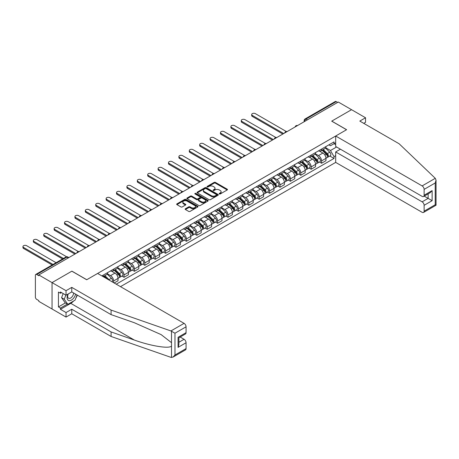 <?xml version="1.0" encoding="UTF-8"?>
<svg xmlns="http://www.w3.org/2000/svg" width="459" height="459" viewBox="0 0 459 459"><rect width="100%" height="100%" fill="white"/><g stroke="black" fill="none" stroke-linecap="round" stroke-linejoin="round"><path stroke-width="0.69" d="M219.345 193.962A0.648 0.373 0 0 0 220.257 193.962L227.211 189.951A0.924 0.534 0 0 0 227.48 189.573A0.924 0.534 0 0 0 227.211 189.194L215.432 182.401A0.924 0.534 0 0 0 214.123 182.401L207.175 186.411A0.648 0.373 0 0 0 208.088 186.939L208.988 186.423A2.961 1.71 0 0 1 213.177 186.423L214.158 186.985A2.961 1.71 0 0 1 215.024 188.196A2.961 1.71 0 0 1 214.158 189.406L213.257 189.923A0.648 0.373 0 0 0 214.175 190.451L215.076 189.934A2.961 1.71 0 0 1 219.259 189.934L220.24 190.502A2.961 1.71 0 0 1 221.106 191.707A2.961 1.71 0 0 1 220.24 192.918L219.345 193.434A0.648 0.373 0 0 0 219.345 193.962L219.345 193.434M185.407 208.759A0.924 0.534 0 0 0 185.138 209.138A0.924 0.534 0 0 0 185.407 209.516L188.712 211.421A0.924 0.534 0 0 0 190.02 211.421L197.737 206.969A0.924 0.534 0 0 0 198.007 206.59A0.924 0.534 0 0 0 197.737 206.211L185.964 199.413A0.924 0.534 0 0 0 184.656 199.413L176.933 203.871A0.924 0.534 0 0 0 176.663 204.249A0.924 0.534 0 0 0 176.933 204.622L180.926 206.929A0.924 0.534 0 0 0 182.234 206.929L185.539 205.024A0.924 0.534 0 0 0 185.809 204.645A0.924 0.534 0 0 0 185.539 204.266L183.56 203.125A2.473 1.429 0 0 1 182.831 202.115A2.473 1.429 0 0 1 184.363 200.795A2.473 1.429 0 0 1 187.06 201.105L194.811 205.58A2.473 1.429 0 0 1 195.534 206.59A2.473 1.429 0 0 1 194.008 207.91A2.473 1.429 0 0 1 191.311 207.6L190.02 206.854A0.924 0.534 0 0 0 188.712 206.854L185.407 208.759L185.407 209.516M38.78 274.947L338.283 102.03L351.548 109.69L331.691 121.153L346.551 129.736L86.762 279.72L71.902 271.137L52.045 282.606L38.78 274.947L38.78 275.716L36.714 274.528A1.888 1.09 -120 0 0 35.773 274.43A1.888 1.09 -120 0 0 35.383 275.297L35.383 297.076A1.888 1.09 -120 0 0 36.714 299.383L38.78 300.576L38.78 301.345L52.045 308.999L52.045 282.606L52.045 308.999L66.039 317.083L66.039 312.539L71.77 309.234L71.77 313.772L66.039 317.083M209.057 199.676A0.924 0.534 0 0 0 210.365 199.676L218.082 195.218A0.924 0.534 0 0 0 218.352 194.846A0.924 0.534 0 0 0 218.082 194.467L206.309 187.668A0.924 0.534 0 0 0 205.001 187.668L197.278 192.126A0.924 0.534 0 0 0 197.009 192.499A0.924 0.534 0 0 0 197.278 192.878L209.057 199.676M195.282 194.105A0.648 0.373 0 0 1 195.941 194.197L207.898 201.099L200.193 205.552A0.924 0.534 0 0 1 198.885 205.552L187.106 198.753L187.106 197.995A0.924 0.534 0 0 0 186.836 198.374A0.924 0.534 0 0 0 187.106 198.753M187.106 197.995L190.41 196.091A0.924 0.534 0 0 1 191.719 196.091L196.492 198.845A0.924 0.534 0 0 0 197.806 198.845L199.992 197.582A0.924 0.534 0 0 0 200.267 197.204A0.924 0.534 0 0 0 199.992 196.825L195.023 193.956A0.648 0.373 0 0 1 195.941 193.428L207.91 200.336A0.924 0.534 0 0 1 208.179 200.715A0.924 0.534 0 0 1 207.91 201.094L207.91 200.336M120.487 286.646L335.684 162.4L422.125 212.31A2.829 1.635 -120 0 0 423.542 212.448A2.829 1.635 -120 0 0 424.127 211.151L424.127 205.305A2.829 1.635 -120 0 0 422.125 201.84L428.127 198.38L432.126 200.686L424.127 205.305M307.427 119.845L306.027 119.036A1.888 1.09 60 0 0 305.086 118.944L335.277 101.514A1.888 1.09 60 0 1 336.217 101.605L306.027 119.036A1.888 1.09 120 0 0 304.696 121.348L304.696 121.423M337.617 102.414L336.217 101.605M321.558 149.089A4.338 2.502 60 0 1 320.657 151.034L325.058 148.498A4.338 2.502 -120 0 0 325.959 146.547M315.316 153.759L318.494 155.59A4.338 2.502 60 0 1 321.558 160.902L325.959 158.361A4.338 2.502 -120 0 0 322.889 153.054L319.739 151.235M325.959 158.361L325.959 160.707L321.558 163.249L319.447 162.033M320.657 151.034A4.338 2.502 60 0 1 318.523 150.839M321.558 160.902L321.558 163.249M311.162 155.09A4.338 2.502 60 0 1 310.261 157.035L314.662 154.499A4.338 2.502 -120 0 0 315.557 152.554M309.05 168.034L311.162 169.251L315.557 166.715L315.557 164.362A4.338 2.502 -120 0 0 312.493 159.055L309.343 157.236M310.261 157.035A4.338 2.502 60 0 1 308.127 156.84M304.919 159.761L308.098 161.597A4.338 2.502 60 0 1 311.162 166.904L311.162 169.251M300.765 161.092A4.338 2.502 60 0 1 299.865 163.043L304.265 160.501A4.338 2.502 -120 0 0 305.16 158.556M298.654 174.036L300.765 175.252L305.16 172.716L305.16 170.369A4.338 2.502 -120 0 0 302.097 165.056L298.947 163.238M299.865 163.043A4.338 2.502 60 0 1 297.73 162.842M294.523 165.762L297.696 167.598A4.338 2.502 60 0 1 300.765 172.905L300.765 175.252M290.369 167.099A4.338 2.502 60 0 1 289.468 169.044L293.869 166.502A4.338 2.502 -120 0 0 294.764 164.557M288.258 180.037L290.369 181.259L294.764 178.717L294.764 176.371A4.338 2.502 -120 0 0 291.7 171.058L288.55 169.245M289.468 169.044A4.338 2.502 60 0 1 287.334 168.849M284.127 171.764L287.3 173.6A4.338 2.502 60 0 1 290.369 178.907L290.369 181.259M279.973 173.1A4.338 2.502 60 0 1 279.072 175.045L283.473 172.504A4.338 2.502 -120 0 0 284.368 170.559M277.861 186.038L279.973 187.261L284.368 184.719L284.368 182.372A4.338 2.502 -120 0 0 281.304 177.059L278.154 175.246M279.072 175.045A4.338 2.502 60 0 1 276.938 174.85M273.73 177.765L276.903 179.601A4.338 2.502 60 0 1 279.973 184.914L279.973 187.261M269.576 179.102A4.338 2.502 60 0 1 268.676 181.047L273.076 178.511A4.338 2.502 -120 0 0 273.971 176.56M267.465 192.046L269.576 193.262L273.971 190.72L273.971 188.374A4.338 2.502 -120 0 0 270.908 183.066L267.758 181.248M268.676 181.047A4.338 2.502 60 0 1 266.541 180.852M263.334 183.772L266.507 185.602A4.338 2.502 60 0 1 269.576 190.915L269.576 193.262M259.174 185.103A4.338 2.502 60 0 1 258.279 187.048L262.68 184.512A4.338 2.502 -120 0 0 263.575 182.562M257.069 198.047L259.18 199.263L263.575 196.722L263.575 194.375A4.338 2.502 -120 0 0 260.511 189.068L257.361 187.249M258.279 187.048A4.338 2.502 60 0 1 256.145 186.853M252.932 189.774L256.111 191.604A4.338 2.502 60 0 1 259.18 196.917L259.18 199.263M248.778 191.105A4.338 2.502 60 0 1 247.883 193.055L252.284 190.514A4.338 2.502 -120 0 0 253.179 188.569M246.672 204.048L248.778 205.265L253.179 202.729L253.179 200.382A4.338 2.502 -120 0 0 250.115 195.069L246.965 193.25M247.883 193.055A4.338 2.502 60 0 1 245.749 192.855M242.536 195.775L245.714 197.611A4.338 2.502 60 0 1 248.778 202.918L248.778 205.265M238.382 197.106A4.338 2.502 60 0 1 237.487 199.057L241.887 196.515A4.338 2.502 -120 0 0 242.782 194.57M236.276 210.05L238.382 211.266L242.782 208.73L242.782 206.384A4.338 2.502 -120 0 0 239.718 201.071L236.569 199.252M237.487 199.057A4.338 2.502 60 0 1 235.352 198.862M232.139 201.776L235.318 203.612A4.338 2.502 60 0 1 238.382 208.92L238.382 211.266M227.985 203.113A4.338 2.502 60 0 1 227.09 205.058L231.485 202.517A4.338 2.502 -120 0 0 232.386 200.572M225.88 216.051L227.985 217.273L232.386 214.732L232.386 212.385A4.338 2.502 -120 0 0 229.322 207.072L226.172 205.259M227.09 205.058A4.338 2.502 60 0 1 224.956 204.863M221.743 207.778L224.921 209.614A4.338 2.502 60 0 1 227.985 214.927L227.985 217.273M217.589 209.115A4.338 2.502 60 0 1 216.694 211.06L221.089 208.518A4.338 2.502 -120 0 0 221.99 206.573M215.483 222.058L217.589 223.275L221.99 220.733L221.99 218.386A4.338 2.502 -120 0 0 218.926 213.079L215.776 211.26M216.694 211.06A4.338 2.502 60 0 1 214.56 210.865M211.347 213.785L214.525 215.615A4.338 2.502 60 0 1 217.589 220.928L217.589 223.275M207.193 215.116A4.338 2.502 60 0 1 206.298 217.061L210.692 214.525A4.338 2.502 -120 0 0 211.593 212.574M205.087 228.06L207.193 229.276L211.593 226.735L211.593 224.388A4.338 2.502 -120 0 0 208.529 219.081L205.38 217.262M206.298 217.061A4.338 2.502 60 0 1 204.163 216.866M200.95 219.786L204.129 221.617A4.338 2.502 60 0 1 207.193 226.93L207.193 229.276M196.796 221.118A4.338 2.502 60 0 1 195.901 223.063L200.296 220.527A4.338 2.502 -120 0 0 201.197 218.582M194.691 234.061L196.796 235.278L201.197 232.742L201.197 230.389A4.338 2.502 -120 0 0 198.127 225.082L194.983 223.263M195.901 223.063A4.338 2.502 60 0 1 193.767 222.867M190.554 225.788L193.732 227.624A4.338 2.502 60 0 1 196.796 232.931L196.796 235.278M186.4 227.119A4.338 2.502 60 0 1 185.505 229.07L189.9 226.528A4.338 2.502 -120 0 0 190.801 224.583M184.288 240.063L186.4 241.279L190.801 238.743L190.801 236.396A4.338 2.502 -120 0 0 187.731 231.084L184.587 229.265M185.505 229.07A4.338 2.502 60 0 1 183.371 228.875M180.157 231.789L183.336 233.625A4.338 2.502 60 0 1 186.4 238.932L186.4 241.279M176.004 233.126A4.338 2.502 60 0 1 175.103 235.071L179.503 232.529A4.338 2.502 -120 0 0 180.404 230.584M173.892 246.064L176.004 247.286L180.404 244.745L180.404 242.398A4.338 2.502 -120 0 0 177.335 237.085L174.191 235.272M175.103 235.071A4.338 2.502 60 0 1 172.968 234.876M169.761 237.791L172.94 239.627A4.338 2.502 60 0 1 176.004 244.934L176.004 247.286M165.607 239.128A4.338 2.502 60 0 1 164.706 241.073L169.107 238.531A4.338 2.502 -120 0 0 170.008 236.586M163.496 252.071L165.607 253.288L170.008 250.746L170.008 248.399A4.338 2.502 -120 0 0 166.938 243.092L163.794 241.273M164.706 241.073A4.338 2.502 60 0 1 162.572 240.877M159.365 243.792L162.543 245.628A4.338 2.502 60 0 1 165.607 250.941L165.607 253.288M155.211 245.129A4.338 2.502 60 0 1 154.31 247.074L158.711 244.538A4.338 2.502 -120 0 0 159.606 242.587M153.099 258.073L155.211 259.289L159.612 256.747L159.612 254.401A4.338 2.502 -120 0 0 156.542 249.094L153.392 247.275M154.31 247.074A4.338 2.502 60 0 1 152.176 246.879M148.968 249.799L152.147 251.63A4.338 2.502 60 0 1 155.211 256.942L155.211 259.289M144.815 251.13A4.338 2.502 60 0 1 143.914 253.075L148.314 250.539A4.338 2.502 -120 0 0 149.209 248.594M142.703 264.074L144.815 265.291L149.209 262.749L149.209 260.402A4.338 2.502 -120 0 0 146.146 255.095L142.996 253.276M143.914 253.075A4.338 2.502 60 0 1 141.779 252.88M138.572 255.801L141.745 257.637A4.338 2.502 60 0 1 144.815 262.944L144.815 265.291M134.418 257.132A4.338 2.502 60 0 1 133.517 259.083L137.918 256.541A4.338 2.502 -120 0 0 138.813 254.596M132.307 270.076L134.418 271.292L138.813 268.756L138.813 266.409A4.338 2.502 -120 0 0 135.749 261.096L132.599 259.278M133.517 259.083A4.338 2.502 60 0 1 131.383 258.882M128.176 261.802L131.349 263.638A4.338 2.502 60 0 1 134.418 268.945L134.418 271.292M124.022 263.139A4.338 2.502 60 0 1 123.121 265.084L127.522 262.542A4.338 2.502 -120 0 0 128.417 260.597M121.91 276.077L124.022 277.293L128.417 274.757L128.417 272.411A4.338 2.502 -120 0 0 125.353 267.098L122.203 265.279M123.121 265.084A4.338 2.502 60 0 1 120.987 264.889M117.779 267.804L120.952 269.64A4.338 2.502 60 0 1 124.022 274.947L124.022 277.293M113.625 269.14A4.338 2.502 60 0 1 112.725 271.085L117.125 268.544A4.338 2.502 -120 0 0 118.02 266.599M114.159 282.991L118.02 280.759L118.02 278.412A4.338 2.502 -120 0 0 114.957 273.099L111.807 271.286M112.725 271.085A4.338 2.502 60 0 1 110.59 270.89M107.383 273.805L110.556 275.641A4.338 2.502 60 0 1 113.625 280.954L113.625 282.681M103.132 276.622L106.729 274.545A4.338 2.502 -120 0 0 107.624 272.6M103.229 275.142A4.338 2.502 60 0 1 102.908 276.496M335.684 144.665L334.02 143.701L330.486 145.744L328.919 144.837M325.712 147.758L330.486 150.512L336.585 146.995M335.684 155.67L334.02 156.628L330.486 150.512M116.225 284.184L334.02 158.441L334.02 156.628M335.684 142.738L334.02 143.701L334.02 141.894L101.892 275.911M329.843 156.031L334.02 158.441M219.603 194.054L220.24 193.687A2.961 1.71 0 0 0 221.106 192.476L221.106 191.707M215.024 188.196L215.024 188.965A2.961 1.71 0 0 1 214.158 190.175L213.515 190.542M227.194 189.957L215.432 183.17A0.924 0.534 0 0 0 214.123 183.17L207.434 187.031M218.082 194.467L218.082 195.218L206.309 188.437A0.924 0.534 0 0 0 205.001 188.437L197.29 192.883M216.447 195.109A0.648 0.373 0 0 0 216.447 194.576L206.114 188.609A0.648 0.373 0 0 0 205.196 188.609L204.249 189.16A2.961 1.71 0 0 0 203.377 190.365A2.961 1.71 0 0 0 204.249 191.575L211.312 195.654A2.961 1.71 0 0 0 215.501 195.654L216.447 195.109L216.447 195.878A0.648 0.373 0 0 0 216.637 195.614L216.637 194.846M203.377 190.365L203.377 191.139A2.961 1.71 0 0 0 204.249 192.344L204.249 191.575M216.447 195.878L215.501 196.423A2.961 1.71 0 0 1 211.312 196.423L204.249 192.344M187.117 198.758L190.41 196.859L190.41 196.091M200.267 197.204L200.267 197.972A0.924 0.534 0 0 1 199.992 198.351L197.806 199.613A0.924 0.534 0 0 1 196.492 199.613L191.719 196.859A0.924 0.534 0 0 0 190.41 196.859M201.449 201.708A2.473 1.429 0 0 0 204.146 202.017A2.473 1.429 0 0 0 205.672 200.698A2.473 1.429 0 0 0 204.949 199.688L202.218 198.11A0.924 0.534 0 0 0 200.91 198.11L198.718 199.372A0.924 0.534 0 0 0 198.449 199.751A0.924 0.534 0 0 0 198.718 200.13L201.449 201.708L201.449 202.476A2.473 1.429 0 0 0 204.146 202.786A2.473 1.429 0 0 0 205.672 201.467L205.672 200.698M198.449 199.751L198.449 200.52A0.924 0.534 0 0 0 198.718 200.899L198.718 200.13M201.449 202.476L198.718 200.899M195.534 206.59L195.534 207.359A2.473 1.429 0 0 1 194.008 208.679A2.473 1.429 0 0 1 191.311 208.369L190.02 207.623A0.924 0.534 0 0 0 188.712 207.623L185.419 209.522M182.831 202.115L182.831 202.884A2.473 1.429 0 0 0 183.56 203.894L183.56 203.125M185.528 205.03L183.56 203.894M197.726 206.975L185.964 200.181A0.924 0.534 0 0 0 184.656 200.181L176.95 204.634L176.933 203.871M322.115 150.196L326.211 154.235A2.358 1.36 60 0 1 326.837 157.77L325.953 158.275M322.935 151L324.668 152.004M286.273 131.492L255.376 113.648A2.169 1.251 -0 0 0 253.018 113.379A2.169 1.251 -0 0 0 251.675 114.538A2.169 1.251 -0 0 0 252.312 115.421L283.702 133.546M322.574 149.932L327.055 154.356A1.13 0.654 60 0 1 327.353 156.054A1.13 0.654 60 0 1 327.25 156.094M323.251 149.542L327.347 153.581A2.358 1.36 60 0 1 327.967 157.116A2.358 1.36 60 0 1 327.256 157.19M325.54 148.05L329.746 152.193A2.358 1.36 60 0 1 330.365 155.727L327.967 157.116M282.836 134.045L252.312 116.42A2.169 1.251 180 0 1 251.675 115.536L251.675 114.538M311.718 156.198L315.815 160.237A2.358 1.36 60 0 1 316.44 163.771L315.557 164.276M312.539 157.001L314.272 158.005M275.876 137.493L244.98 119.656A2.169 1.251 -0 0 0 242.622 119.38A2.169 1.251 -0 0 0 241.279 120.539A2.169 1.251 -0 0 0 241.916 121.423L273.306 139.547M312.177 155.934L316.658 160.357A1.13 0.654 60 0 1 316.957 162.056A1.13 0.654 60 0 1 316.853 162.096M312.854 155.544L316.951 159.583A2.358 1.36 60 0 1 317.571 163.117A2.358 1.36 60 0 1 316.859 163.192M315.144 154.052L319.349 158.2A2.358 1.36 60 0 1 319.969 161.729L317.571 163.117M272.439 140.047L241.916 122.427A2.169 1.251 180 0 1 241.279 121.537L241.279 120.539M301.322 162.199L305.419 166.238A2.358 1.36 60 0 1 306.038 169.773L305.16 170.278M302.142 163.002L303.875 164.006M265.48 143.495L234.583 125.657A2.169 1.251 -0 0 0 232.225 125.387A2.169 1.251 -0 0 0 230.883 126.541A2.169 1.251 -0 0 0 231.52 127.424L262.909 145.549M301.775 161.935L306.262 166.359A1.13 0.654 60 0 1 306.56 168.057A1.13 0.654 60 0 1 306.457 168.097M302.458 161.545L306.555 165.584A2.358 1.36 60 0 1 307.174 169.119A2.358 1.36 60 0 1 306.463 169.193M304.747 160.053L308.953 164.202A2.358 1.36 60 0 1 309.573 167.73L307.174 169.119M262.043 146.048L231.52 128.428A2.169 1.251 180 0 1 230.883 127.539L230.883 126.541M435.281 178.316L436.05 180.18L435.224 182.969L424.127 189.372A2.829 1.635 -120 0 0 422.125 185.912L435.281 178.316L399.135 143.776L359.81 121.078L365.542 117.768L351.548 109.69L331.754 121.113L346.614 129.696L335.684 136.007L422.125 185.912M365.542 117.768L365.542 122.306L363.746 123.345M335.684 162.4L335.684 151.935L422.125 201.84M335.684 136.007L335.684 146.473L422.125 196.377A2.829 1.635 -120 0 0 423.542 196.515A2.829 1.635 -120 0 0 424.127 195.224L424.127 189.372M340.417 149.204L335.684 151.935M424.219 196.125L428.127 198.38L428.127 193.87M424.127 195.224L432.126 190.605L430.123 192.717L423.542 196.515M424.127 211.151L435.224 204.748L435.643 204.989M71.77 309.234L111.089 331.932L111.089 336.476L170.914 357.343L172.968 357.113L174.971 355.002L186.067 348.593A2.829 1.635 60 0 1 185.482 349.89L172.968 357.113M111.089 331.932L134.332 340.044C150.845 346.04 169.337 349.018 171.511 346.029L171.511 342.678L161.126 334.611L134.332 322.729L111.089 314.622L71.77 291.918L66.039 295.229L60.439 291.993L60.439 293.226L58.442 292.073L58.442 306.922L60.439 308.081L67.37 304.076M111.089 336.476L71.77 313.772M186.067 326.814L174.971 333.223L170.914 330.95L111.089 310.077L71.77 287.374L66.039 290.685L52.045 282.606L71.839 271.177L86.699 279.76L97.629 273.449L184.07 323.354A2.829 1.635 60 0 1 186.067 326.814L186.067 332.666A2.829 1.635 60 0 1 185.482 333.957L178.895 337.761L178.895 344.577L178.069 347.365L178.069 337.285C179.148 337.904 179.148 337.904 178.069 337.285L186.067 332.666M66.039 290.685L66.039 295.229M73.71 300.955A10.603 6.122 -60 0 1 70.772 303.347L60.439 309.309L66.039 312.539M60.439 309.309L60.439 308.081M71.77 287.374L71.77 291.918M111.089 310.077L111.089 314.622M178.895 342.271L184.07 339.281A2.829 1.635 60 0 1 186.067 342.747L186.067 348.593M184.07 339.281L180.163 337.032M77.319 295.12A10.603 6.122 -60 0 1 75.815 298.184M61.506 292.613L60.439 293.226M58.442 306.922L65.373 302.923M67.943 294.127A6.128 3.534 120 0 0 67.106 297.575A6.128 3.534 120 0 0 70.806 300.387A6.128 3.534 120 0 0 75.586 294.121M68.276 293.938A4.194 2.421 120 0 0 67.68 296.33A4.194 2.421 120 0 0 68.552 298.247A4.194 2.421 120 0 0 71.753 297.157A4.194 2.421 120 0 0 73.612 292.98M77.06 294.971L75.035 300.192L67.84 304.346L65.172 302.808L61.575 297.69L63.17 293.571M67.84 304.346L64.243 299.228L65.838 295.108M61.575 297.69L64.243 299.228M290.926 168.201L295.022 172.24A2.358 1.36 60 0 1 295.642 175.774L294.764 176.285M291.746 169.01L293.479 170.008M255.084 149.496L224.187 131.658A2.169 1.251 -0 0 0 221.823 131.389A2.169 1.251 -0 0 0 220.486 132.542A2.169 1.251 -0 0 0 221.123 133.431L252.513 151.55M291.379 167.937L295.866 172.366A1.13 0.654 60 0 1 296.164 174.059A1.13 0.654 60 0 1 296.061 174.099M292.062 167.546L296.158 171.586A2.358 1.36 60 0 1 296.778 175.12A2.358 1.36 60 0 1 296.066 175.195M294.351 166.055L298.557 170.203A2.358 1.36 60 0 1 299.176 173.737L296.778 175.12M251.647 152.049L221.123 134.43A2.169 1.251 180 0 1 220.486 133.546L220.486 132.542M280.529 174.202L284.626 178.247A2.358 1.36 60 0 1 285.246 181.775L284.368 182.286M281.35 175.011L283.083 176.009M244.687 155.498L213.791 137.66A2.169 1.251 -0 0 0 211.427 137.39A2.169 1.251 -0 0 0 210.09 138.543A2.169 1.251 -0 0 0 210.727 139.433L242.117 157.552M280.983 173.944L285.469 178.367A1.13 0.654 60 0 1 285.768 180.06A1.13 0.654 60 0 1 285.664 180.1M281.665 173.548L285.756 177.593A2.358 1.36 60 0 1 286.382 181.121A2.358 1.36 60 0 1 285.67 181.196M283.955 172.056L288.16 176.204A2.358 1.36 60 0 1 288.78 179.739L286.382 181.121M241.25 158.057L210.727 140.431A2.169 1.251 180 0 1 210.09 139.547L210.09 138.543M270.133 180.203L274.23 184.248A2.358 1.36 60 0 1 274.849 187.777L273.971 188.288M270.948 181.012L272.686 182.016M234.291 161.499L203.394 143.661A2.169 1.251 -0 0 0 201.031 143.392A2.169 1.251 -0 0 0 199.694 144.551A2.169 1.251 -0 0 0 200.331 145.434L231.72 163.559M270.586 179.945L275.073 184.369A1.13 0.654 60 0 1 275.371 186.061A1.13 0.654 60 0 1 275.268 186.107M271.269 179.549L275.36 183.594A2.358 1.36 60 0 1 275.985 187.123A2.358 1.36 60 0 1 275.274 187.203M273.558 178.063L277.764 182.206A2.358 1.36 60 0 1 278.383 185.74L275.985 187.123M230.854 164.058L200.331 146.432A2.169 1.251 180 0 1 199.694 145.549L199.694 144.551M259.737 186.211L263.833 190.25A2.358 1.36 60 0 1 264.453 193.784L263.575 194.289M260.551 187.014L262.29 188.018M223.894 167.506L192.998 149.668A2.169 1.251 -0 0 0 190.634 149.393A2.169 1.251 -0 0 0 189.297 150.552A2.169 1.251 -0 0 0 189.934 151.436L221.324 169.56M260.19 185.947L264.677 190.37A1.13 0.654 60 0 1 264.975 192.069A1.13 0.654 60 0 1 264.872 192.109M260.873 185.556L264.963 189.596A2.358 1.36 60 0 1 265.589 193.13A2.358 1.36 60 0 1 264.877 193.205M263.162 184.065L267.368 188.207A2.358 1.36 60 0 1 267.987 191.742L265.589 193.13M220.458 170.059L189.934 152.434A2.169 1.251 180 0 1 189.297 151.55L189.297 150.552M249.34 192.212L253.437 196.251A2.358 1.36 60 0 1 254.056 199.785L253.179 200.29M250.155 193.015L251.893 194.019M213.498 173.508L182.602 155.67A2.169 1.251 -0 0 0 180.238 155.4A2.169 1.251 -0 0 0 178.901 156.553A2.169 1.251 -0 0 0 179.538 157.437L210.928 175.562M249.794 191.948L254.28 196.372A1.13 0.654 60 0 1 254.579 198.07A1.13 0.654 60 0 1 254.475 198.11M250.471 191.558L254.567 195.597A2.358 1.36 60 0 1 255.193 199.131A2.358 1.36 60 0 1 254.481 199.206M252.766 190.066L256.965 194.214A2.358 1.36 60 0 1 257.591 197.743L255.193 199.131M210.061 176.061L179.538 158.441A2.169 1.251 180 0 1 178.901 157.552L178.901 156.553M238.944 198.213L243.041 202.253A2.358 1.36 60 0 1 243.66 205.787L242.782 206.292M239.759 199.017L241.497 200.021M203.102 179.509L172.205 161.671A2.169 1.251 -0 0 0 169.841 161.402A2.169 1.251 -0 0 0 168.505 162.555A2.169 1.251 -0 0 0 169.142 163.438L200.531 181.563M239.397 197.949L243.884 202.379A1.13 0.654 60 0 1 244.182 204.071A1.13 0.654 60 0 1 244.079 204.112M240.074 197.559L244.171 201.599A2.358 1.36 60 0 1 244.796 205.133A2.358 1.36 60 0 1 244.085 205.207M242.369 196.068L246.569 200.216A2.358 1.36 60 0 1 247.194 203.75L244.796 205.133M199.665 182.062L169.142 164.442A2.169 1.251 180 0 1 168.505 163.559L168.505 162.555M228.548 204.215L232.644 208.254A2.358 1.36 60 0 1 233.264 211.788L232.386 212.299M229.362 205.024L231.101 206.022M192.705 185.511L161.809 167.673A2.169 1.251 -0 0 0 159.445 167.403A2.169 1.251 -0 0 0 158.108 168.556A2.169 1.251 -0 0 0 158.745 169.446L190.135 187.565M229.001 203.957L233.488 208.38A1.13 0.654 60 0 1 233.786 210.073A1.13 0.654 60 0 1 233.683 210.113M229.678 203.561L233.774 207.6A2.358 1.36 60 0 1 234.394 211.134A2.358 1.36 60 0 1 233.683 211.209M231.973 202.069L236.173 206.217A2.358 1.36 60 0 1 236.798 209.752L234.394 211.134M189.263 188.064L158.745 170.444A2.169 1.251 180 0 1 158.108 169.56L158.108 168.556M218.151 210.216L222.248 214.261A2.358 1.36 60 0 1 222.867 217.79L221.99 218.3M218.966 211.025L220.704 212.029M182.309 191.512L151.413 173.674A2.169 1.251 -0 0 0 149.049 173.404A2.169 1.251 -0 0 0 147.712 174.563A2.169 1.251 -0 0 0 148.343 175.447L179.733 193.566M218.604 209.958L223.091 214.382A1.13 0.654 60 0 1 223.39 216.074A1.13 0.654 60 0 1 223.286 216.12M219.282 209.562L223.378 213.607A2.358 1.36 60 0 1 223.998 217.136A2.358 1.36 60 0 1 223.286 217.216M221.577 208.076L225.776 212.219A2.358 1.36 60 0 1 226.402 215.753L223.998 217.136M178.867 194.071L148.343 176.445A2.169 1.251 180 0 1 147.712 175.562L147.712 174.563M207.755 216.223L211.851 220.263A2.358 1.36 60 0 1 212.471 223.797L211.593 224.302M208.57 217.027L210.308 218.031M171.913 197.519L141.016 179.681A2.169 1.251 -0 0 0 138.652 179.406A2.169 1.251 -0 0 0 137.316 180.565A2.169 1.251 -0 0 0 137.947 181.448L169.337 199.573M208.208 215.959L212.695 220.383A1.13 0.654 60 0 1 212.993 222.081A1.13 0.654 60 0 1 212.89 222.122M208.885 215.569L212.982 219.609A2.358 1.36 60 0 1 213.601 223.143A2.358 1.36 60 0 1 212.89 223.217M211.18 214.078L215.38 218.22A2.358 1.36 60 0 1 216.005 221.754L213.601 223.143M168.47 200.072L137.947 182.447A2.169 1.251 180 0 1 137.316 181.563L137.316 180.565M197.359 222.225L201.449 226.264A2.358 1.36 60 0 1 202.075 229.798L201.197 230.303M198.173 223.028L199.912 224.032M161.516 203.521L130.62 185.683A2.169 1.251 -0 0 0 128.256 185.407A2.169 1.251 -0 0 0 126.919 186.566A2.169 1.251 -0 0 0 127.55 187.45L158.94 205.575M197.812 221.961L202.299 226.385A1.13 0.654 60 0 1 202.597 228.083A1.13 0.654 60 0 1 202.494 228.123M198.489 221.571L202.585 225.61A2.358 1.36 60 0 1 203.205 229.144A2.358 1.36 60 0 1 202.494 229.219M200.784 220.079L204.984 224.227A2.358 1.36 60 0 1 205.603 227.756L203.205 229.144M158.074 206.074L127.55 188.454A2.169 1.251 180 0 1 126.919 187.565L126.919 186.566M186.962 228.226L191.053 232.265A2.358 1.36 60 0 1 191.678 235.8L190.801 236.305M187.777 229.03L189.515 230.034M151.12 209.522L120.224 191.684A2.169 1.251 -0 0 0 117.86 191.414A2.169 1.251 -0 0 0 116.523 192.568A2.169 1.251 -0 0 0 117.154 193.451L148.544 211.576M187.415 227.962L191.896 232.386A1.13 0.654 60 0 1 192.195 234.084A1.13 0.654 60 0 1 192.091 234.124M188.092 227.572L192.189 231.611A2.358 1.36 60 0 1 192.809 235.146A2.358 1.36 60 0 1 192.097 235.22M190.387 226.08L194.587 230.229A2.358 1.36 60 0 1 195.207 233.757L192.809 235.146M147.678 212.075L117.154 194.455A2.169 1.251 180 0 1 116.523 193.572L116.523 192.568M176.566 234.228L180.657 238.267A2.358 1.36 60 0 1 181.282 241.801L180.398 242.312M177.381 235.037L179.113 236.035M140.724 215.523L109.827 197.686A2.169 1.251 -0 0 0 107.463 197.416A2.169 1.251 -0 0 0 106.127 198.569A2.169 1.251 -0 0 0 106.758 199.458L138.148 217.577M177.019 233.964L181.5 238.393A1.13 0.654 60 0 1 181.798 240.086A1.13 0.654 60 0 1 181.695 240.126M177.696 233.574L181.793 237.613A2.358 1.36 60 0 1 182.412 241.147A2.358 1.36 60 0 1 181.701 241.222M179.985 232.082L184.191 236.23A2.358 1.36 60 0 1 184.811 239.764L182.412 241.147M137.281 218.077L106.758 200.457A2.169 1.251 180 0 1 106.127 199.573L106.127 198.569M166.164 240.229L170.26 244.274A2.358 1.36 60 0 1 170.886 247.803L170.002 248.313M166.984 241.038L168.717 242.036M130.327 221.525L99.425 203.687A2.169 1.251 -0 0 0 97.067 203.417A2.169 1.251 -0 0 0 95.724 204.576A2.169 1.251 -0 0 0 96.361 205.46L127.751 223.579M166.623 239.971L171.104 244.395A1.13 0.654 60 0 1 171.402 246.087A1.13 0.654 60 0 1 171.299 246.127M167.3 239.575L171.396 243.62A2.358 1.36 60 0 1 172.016 247.149A2.358 1.36 60 0 1 171.305 247.223M169.589 238.083L173.795 242.232A2.358 1.36 60 0 1 174.414 245.766L172.016 247.149M126.885 224.084L96.361 206.458A2.169 1.251 180 0 1 95.724 205.575L95.724 204.576M155.767 246.236L159.864 250.275A2.358 1.36 60 0 1 160.489 253.804L159.606 254.315M156.588 247.04L158.321 248.044M119.925 227.532L89.029 209.688A2.169 1.251 -0 0 0 86.671 209.419A2.169 1.251 -0 0 0 85.328 210.578A2.169 1.251 -0 0 0 85.965 211.461L117.355 229.586M156.226 245.972L160.707 250.396A1.13 0.654 60 0 1 161.006 252.094A1.13 0.654 60 0 1 160.902 252.134M156.903 245.582L161 249.621A2.358 1.36 60 0 1 161.62 253.15A2.358 1.36 60 0 1 160.908 253.23M159.193 244.09L163.398 248.233A2.358 1.36 60 0 1 164.018 251.767L161.62 253.15M116.488 230.085L85.965 212.46A2.169 1.251 180 0 1 85.328 211.576L85.328 210.578M145.371 252.238L149.468 256.277A2.358 1.36 60 0 1 150.093 259.811L149.209 260.316M146.191 253.041L147.924 254.045M109.529 233.533L78.632 215.696A2.169 1.251 -0 0 0 76.274 215.42A2.169 1.251 -0 0 0 74.932 216.579A2.169 1.251 -0 0 0 75.569 217.463L106.958 235.587M145.83 251.974L150.311 256.397A1.13 0.654 60 0 1 150.609 258.096A1.13 0.654 60 0 1 150.506 258.136M146.507 251.584L150.604 255.623A2.358 1.36 60 0 1 151.223 259.157A2.358 1.36 60 0 1 150.512 259.232M148.796 250.092L153.002 254.24A2.358 1.36 60 0 1 153.622 257.769L151.223 259.157M106.092 236.087L75.569 218.467A2.169 1.251 180 0 1 74.932 217.577L74.932 216.579M134.975 258.239L139.071 262.278A2.358 1.36 60 0 1 139.691 265.813L138.813 266.318M135.795 259.042L137.528 260.046M99.133 239.535L68.236 221.697A2.169 1.251 -0 0 0 65.872 221.427A2.169 1.251 -0 0 0 64.535 222.581A2.169 1.251 -0 0 0 65.172 223.464L96.562 241.589M135.428 257.975L139.915 262.399A1.13 0.654 60 0 1 140.213 264.097A1.13 0.654 60 0 1 140.11 264.137M136.111 257.585L140.207 261.624A2.358 1.36 60 0 1 140.827 265.159A2.358 1.36 60 0 1 140.115 265.233M138.4 256.093L142.606 260.242A2.358 1.36 60 0 1 143.225 263.77L140.827 265.159M95.696 242.088L65.172 224.468A2.169 1.251 180 0 1 64.535 223.579L64.535 222.581M124.578 264.241L128.675 268.28A2.358 1.36 60 0 1 129.295 271.814L128.417 272.325M125.399 265.05L127.132 266.048M88.736 245.536L57.84 227.698A2.169 1.251 -0 0 0 55.476 227.429A2.169 1.251 -0 0 0 54.139 228.582A2.169 1.251 -0 0 0 54.776 229.471L86.166 247.59M125.032 263.977L129.518 268.406A1.13 0.654 60 0 1 129.817 270.099A1.13 0.654 60 0 1 129.713 270.139M125.714 263.586L129.811 267.626A2.358 1.36 60 0 1 130.431 271.16A2.358 1.36 60 0 1 129.719 271.235M128.004 262.095L132.209 266.243A2.358 1.36 60 0 1 132.829 269.777L130.431 271.16M85.299 248.089L54.776 230.47A2.169 1.251 180 0 1 54.139 229.586L54.139 228.582M114.182 270.242L118.279 274.287A2.358 1.36 60 0 1 118.898 277.815L118.02 278.326M114.997 271.051L116.735 272.049M78.34 251.538L47.443 233.7A2.169 1.251 -0 0 0 45.08 233.43A2.169 1.251 -0 0 0 43.743 234.583A2.169 1.251 -0 0 0 44.38 235.473L75.769 253.592M114.635 269.984L119.122 274.407A1.13 0.654 60 0 1 119.42 276.1A1.13 0.654 60 0 1 119.317 276.14M115.318 269.588L119.409 273.633A2.358 1.36 60 0 1 120.034 277.161A2.358 1.36 60 0 1 119.323 277.236M117.607 268.096L121.813 272.244A2.358 1.36 60 0 1 122.433 275.779L120.034 277.161M74.903 254.097L44.38 236.471A2.169 1.251 180 0 1 43.743 235.587L43.743 234.583M103.786 276.243L105.639 278.074M104.6 277.052L106.339 278.056M66.612 256.77L37.047 239.701A2.169 1.251 -0 0 0 34.683 239.432A2.169 1.251 -0 0 0 33.346 240.591A2.169 1.251 -0 0 0 33.983 241.474L63.422 258.469M107.372 279.072L104.239 275.985M104.922 275.589L109.013 279.634A2.358 1.36 60 0 1 109.581 280.346M107.211 274.103L111.417 278.246A2.358 1.36 60 0 1 112.048 281.774M62.556 258.968L33.983 242.472A2.169 1.251 180 0 1 33.346 241.589L33.346 240.591M56.09 262.703L26.651 245.708A2.169 1.251 -0 0 0 24.287 245.433A2.169 1.251 -0 0 0 22.95 246.592A2.169 1.251 -0 0 0 23.587 247.476L53.026 264.47M52.154 264.975L23.587 248.474A2.169 1.251 180 0 1 22.95 247.59L22.95 246.592M304.765 121.383L304.696 121.348A1.888 1.09 0 0 1 304.145 120.579L304.145 121.744M113.625 280.954L118.02 278.412M124.022 274.947L128.417 272.411M134.418 268.945L138.813 266.409M144.815 262.944L149.209 260.402M155.211 256.942L159.612 254.401M165.607 250.941L170.008 248.399M176.004 244.934L180.404 242.398M186.4 238.932L190.801 236.396M196.796 232.931L201.197 230.389M207.193 226.93L211.593 224.388M217.589 220.928L221.99 218.386M227.985 214.927L232.386 212.385M238.382 208.92L242.782 206.384M248.778 202.918L253.179 200.382M259.18 196.917L263.575 194.375M269.576 190.915L273.971 188.374M279.973 184.914L284.368 182.372M290.369 178.907L294.764 176.371M300.765 172.905L305.16 170.369M311.162 166.904L315.557 164.362M110.556 275.641L114.957 273.099M120.952 269.64L125.353 267.098M131.349 263.638L135.749 261.096M141.745 257.637L146.146 255.095M152.147 251.63L156.542 249.094M162.543 245.628L166.938 243.092M172.94 239.627L177.335 237.085M183.336 233.625L187.731 231.084M193.732 227.624L198.127 225.082M204.129 221.617L208.529 219.081M214.525 215.615L218.926 213.079M224.921 209.614L229.322 207.072M235.318 203.612L239.718 201.071M245.714 197.611L250.115 195.069M256.111 191.604L260.511 189.068M266.507 185.602L270.908 183.066M276.903 179.601L281.304 177.059M287.3 173.6L291.7 171.058M297.696 167.598L302.097 165.056M308.098 161.597L312.493 159.055M318.494 155.59L322.889 153.054M297.38 125.646A1.888 1.09 120 0 0 296.548 126.127M286.984 131.647A1.888 1.09 120 0 0 286.152 132.129M276.588 137.654A1.888 1.09 120 0 0 275.756 138.13M266.191 143.656A1.888 1.09 120 0 0 265.359 144.132M255.795 149.657A1.888 1.09 120 0 0 254.963 150.139M245.399 155.658A1.888 1.09 120 0 0 244.567 156.14M235.002 161.66A1.888 1.09 120 0 0 234.17 162.142M224.606 167.661A1.888 1.09 120 0 0 223.774 168.143M214.21 173.668A1.888 1.09 120 0 0 213.378 174.145M203.813 179.67A1.888 1.09 120 0 0 202.981 180.152M193.417 185.671A1.888 1.09 120 0 0 192.579 186.153M183.015 191.673A1.888 1.09 120 0 0 182.183 192.155M172.618 197.674A1.888 1.09 120 0 0 171.786 198.156M162.222 203.681A1.888 1.09 120 0 0 161.39 204.157M151.826 209.683A1.888 1.09 120 0 0 150.994 210.165M141.429 215.684A1.888 1.09 120 0 0 140.597 216.166M131.033 221.686A1.888 1.09 120 0 0 130.201 222.167M120.637 227.687A1.888 1.09 120 0 0 119.805 228.169M110.24 233.694A1.888 1.09 120 0 0 109.408 234.17M99.844 239.696A1.888 1.09 120 0 0 99.012 240.172M89.448 245.697A1.888 1.09 120 0 0 88.616 246.179M79.051 251.698A1.888 1.09 120 0 0 78.219 252.18M68.305 257.901L66.905 257.097L36.714 274.528M68.856 257.585L67.846 257A1.888 1.09 120 0 0 66.905 257.097A1.888 1.09 60 0 0 65.964 257L35.773 274.43M220.24 193.687L220.24 192.918M213.257 190.451L213.257 189.923M214.158 190.175L214.158 189.406M207.175 186.939L207.175 186.411M214.123 183.17L214.123 182.401M215.432 183.17L215.432 182.401M227.211 189.951L227.211 189.194M197.278 192.878L197.278 192.126M205.001 188.437L205.001 187.668M206.309 188.437L206.309 187.668M211.312 196.423L211.312 195.654M215.501 196.423L215.501 195.654M191.719 196.859L191.719 196.091M196.492 199.613L196.492 198.845M197.806 199.613L197.806 198.845M199.992 198.351L199.992 197.582M195.941 194.197L195.941 193.428M188.712 207.623L188.712 206.854M190.02 207.623L190.02 206.854M191.311 208.369L191.311 207.6M185.539 205.024L185.539 204.266M184.656 200.181L184.656 199.413M185.964 200.181L185.964 199.413M197.737 206.969L197.737 206.211M326.211 154.235L324.857 155.016M327.588 155.532L327.164 155.779M329.746 152.193L327.347 153.581M252.312 116.42L252.312 115.421M315.815 160.237L314.461 161.017M317.192 161.539L316.767 161.78M319.349 158.2L316.951 159.583M241.916 122.427L241.916 121.423M305.419 166.238L304.065 167.019M306.796 167.541L306.371 167.782M308.953 164.202L306.555 165.584M231.52 128.428L231.52 127.424M435.224 204.748L435.224 182.969M432.126 190.605L432.126 200.686M171.511 357.486L171.511 346.029M171.511 342.678L171.511 331.226M174.971 333.223L174.971 355.002M186.067 342.747L178.069 347.365M170.914 330.95L184.07 323.354M70.772 303.347L134.332 340.044M295.022 172.24L293.668 173.026M296.399 173.542L295.975 173.789M298.557 170.203L296.158 171.586M221.123 134.43L221.123 133.431M284.626 178.247L283.272 179.027M286.003 179.544L285.578 179.79M288.16 176.204L285.756 177.593M210.727 140.431L210.727 139.433M274.23 184.248L272.875 185.029M275.607 185.545L275.182 185.792M277.764 182.206L275.36 183.594M200.331 146.432L200.331 145.434M263.833 190.25L262.479 191.03M265.21 191.546L264.786 191.793M267.368 188.207L264.963 189.596M189.934 152.434L189.934 151.436M253.437 196.251L252.083 197.031M254.814 197.554L254.389 197.795M256.965 194.214L254.567 195.597M179.538 158.441L179.538 157.437M243.041 202.253L241.686 203.033M244.417 203.555L243.993 203.802M246.569 200.216L244.171 201.599M169.142 164.442L169.142 163.438M232.644 208.254L231.29 209.04M234.021 209.556L233.597 209.803M236.173 206.217L233.774 207.6M158.745 170.444L158.745 169.446M222.248 214.261L220.894 215.042M223.619 215.558L223.194 215.805M225.776 212.219L223.378 213.607M148.343 176.445L148.343 175.447M211.851 220.263L210.497 221.043M213.223 221.559L212.798 221.806M215.38 218.22L212.982 219.609M137.947 182.447L137.947 181.448M201.449 226.264L200.101 227.044M202.826 227.566L202.402 227.807M204.984 224.227L202.585 225.61M127.55 188.454L127.55 187.45M191.053 232.265L189.705 233.046M192.43 233.568L192.005 233.809M194.587 230.229L192.189 231.611M117.154 194.455L117.154 193.451M180.657 238.267L179.303 239.053M182.034 239.569L181.609 239.816M184.191 236.23L181.793 237.613M106.758 200.457L106.758 199.458M170.26 244.274L168.906 245.054M171.637 245.571L171.213 245.817M173.795 242.232L171.396 243.62M96.361 206.458L96.361 205.46M159.864 250.275L158.51 251.056M161.241 251.572L160.816 251.819M163.398 248.233L161 249.621M85.965 212.46L85.965 211.461M149.468 256.277L148.114 257.057M150.845 257.574L150.42 257.82M153.002 254.24L150.604 255.623M75.569 218.467L75.569 217.463M139.071 262.278L137.717 263.059M140.448 263.581L140.024 263.822M142.606 260.242L140.207 261.624M65.172 224.468L65.172 223.464M128.675 268.28L127.321 269.066M130.052 269.582L129.627 269.829M132.209 266.243L129.811 267.626M54.776 230.47L54.776 229.471M118.279 274.287L116.925 275.067M119.656 275.584L119.231 275.83M121.813 272.244L119.409 273.633M44.38 236.471L44.38 235.473M111.417 278.246L109.013 279.634M33.983 242.472L33.983 241.474M23.587 248.474L23.587 247.476M297.541 125.554A1.888 1.888 0 0 0 295.126 126.948M287.145 131.555A1.888 1.888 0 0 0 284.723 132.955M276.748 137.557A1.888 1.888 0 0 0 274.327 138.957M266.352 143.564A1.888 1.888 0 0 0 263.931 144.958M255.956 149.565A1.888 1.888 0 0 0 253.534 150.959M245.559 155.567A1.888 1.888 0 0 0 243.138 156.961M235.163 161.568A1.888 1.888 0 0 0 232.742 162.968M224.767 167.569A1.888 1.888 0 0 0 222.345 168.969M214.37 173.577A1.888 1.888 0 0 0 211.949 174.971M203.974 179.578A1.888 1.888 0 0 0 201.553 180.972M193.572 185.579A1.888 1.888 0 0 0 191.156 186.974M183.175 191.581A1.888 1.888 0 0 0 180.76 192.975M172.779 197.582A1.888 1.888 0 0 0 170.364 198.982M162.383 203.584A1.888 1.888 0 0 0 159.967 204.984M151.986 209.591A1.888 1.888 0 0 0 149.571 210.985M141.59 215.592A1.888 1.888 0 0 0 139.175 216.987M131.194 221.594A1.888 1.888 0 0 0 128.778 222.988M120.797 227.595A1.888 1.888 0 0 0 118.376 228.995M110.401 233.597A1.888 1.888 0 0 0 107.98 234.997M100.005 239.604A1.888 1.888 0 0 0 97.583 240.998M89.608 245.605A1.888 1.888 0 0 0 87.187 246.999M79.212 251.607A1.888 1.888 0 0 0 76.791 253.001M67.846 257A1.888 1.888 0 0 0 65.964 257M305.086 118.944A1.888 1.888 0 0 0 304.145 120.579M436.05 180.18L436.05 205.225L423.542 212.448"/></g></svg>
